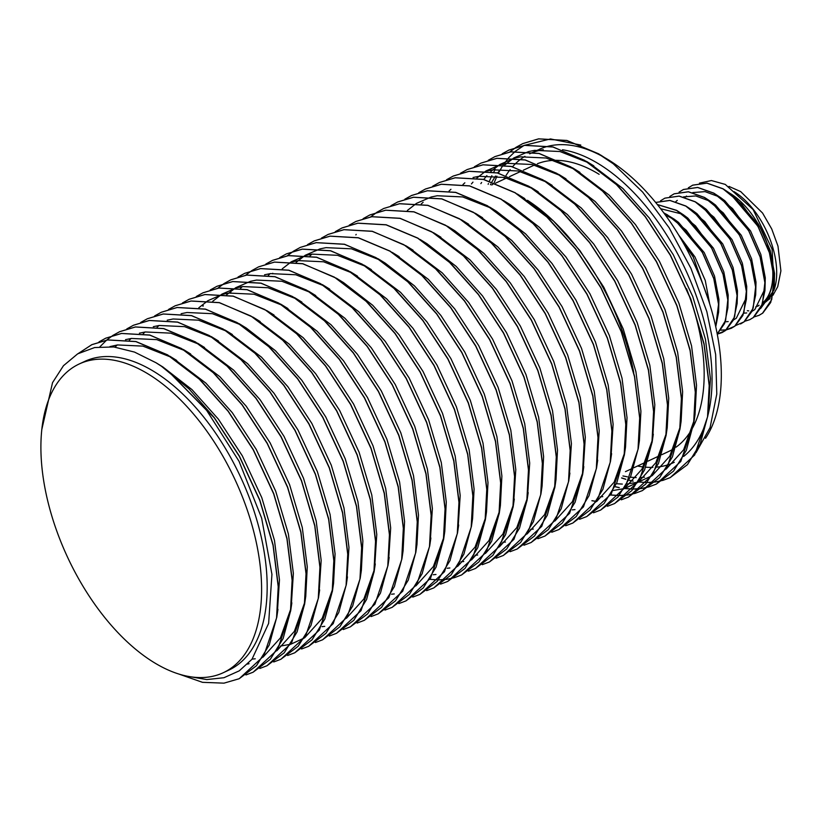 <?xml version="1.0" encoding="UTF-8"?>
<svg xmlns="http://www.w3.org/2000/svg" width="822" height="822" viewBox="0 0 822 822"><rect width="100%" height="100%" fill="white"/><g stroke="black" fill="none" stroke-linecap="round" stroke-linejoin="round"><path stroke-width="1.23" d="M154.053 371.585A170.339 92.28 65 0 1 259.793 530.92A170.339 92.28 65 0 1 228.835 670.115A170.339 92.28 -115 0 0 259.793 530.92A170.339 92.28 -115 0 0 154.053 371.585A170.339 92.28 -115 0 0 84.8 361.382A170.339 92.28 65 0 1 154.053 371.585M148.484 374.174A170.339 92.28 65 0 1 254.224 533.509A170.339 92.28 65 0 1 223.276 672.715A170.339 92.28 65 0 1 154.022 662.511A170.339 92.28 65 0 1 48.282 503.177A170.339 92.28 65 0 1 79.231 363.971A170.339 92.28 65 0 1 148.484 374.174M524.785 198.616A170.339 92.28 -115 0 0 521.477 196.653M600.759 155.111L606.307 158.677L598.58 153.796L566.892 140.449L538.595 138.846L522.884 143.562L516.154 147.282M606.307 158.677A182.505 98.866 65 0 1 613.284 163.794L598.447 153.858L566.851 140.531L538.616 138.877L522.751 143.624L516.082 147.302M621.648 477.89L625.84 479.257M629.097 480.161L633.176 481.106M638.417 481.98L647.078 482.555M647.161 482.555L655.288 481.99M655.37 481.98L662.994 480.336L670.125 477.654L687.428 464.666L700.231 443.88L707.547 416.764L709.191 385.652L704.012 344.233L690.737 299.259L670.341 255.313L645.239 216.751L616.397 184.58L584.545 160.341L552.939 147.015L524.713 145.371L508.849 150.107L502.18 153.786M663.066 480.315L670.259 477.592L694.682 454.987L707.732 416.322L709.324 385.343L704.094 343.904L690.768 298.931L670.341 255.005L645.208 216.463L617.476 185.412L586.857 161.595L552.99 146.933L524.693 145.33L508.91 150.077M621.586 477.983L625.778 479.339M629.056 480.254L633.104 481.178M615.195 486.655L619.274 487.59M624.514 488.463L633.176 489.039M633.259 489.039L641.386 488.474M641.468 488.463L649.092 486.819M649.164 486.799L656.357 484.076L680.78 461.471L693.83 422.816L695.422 391.827L690.192 350.388L676.866 305.424L656.439 261.488L631.306 222.957L603.574 191.896L572.955 168.078L539.088 153.416L510.791 151.813L495.008 156.57M615.154 486.737L619.202 487.672M652.288 440.212L641.92 469.228L624.463 488.545L633.125 489.111M633.207 489.111L641.335 488.525M641.407 488.515L649.031 486.86M649.103 486.84L656.223 484.148L673.526 471.15L686.329 450.364L693.645 423.258L695.289 392.135L690.11 350.717L676.835 305.753L656.439 261.797L631.337 223.235L602.495 191.074L570.643 166.825L539.037 153.509L510.811 151.854L494.947 156.601L488.278 160.28M610.612 494.957L619.274 495.532M619.356 495.532L627.484 494.967M627.566 494.957L635.19 493.303L642.321 490.631L659.624 477.644L672.427 456.857L679.743 429.742L681.387 398.619L676.208 357.2L662.933 312.237L642.537 268.291L617.435 229.728L588.593 197.557L556.741 173.319L525.135 159.992L496.909 158.338L481.045 163.085L474.376 166.763M635.262 493.282L642.455 490.57L666.878 467.965L679.928 429.3L681.52 398.321L676.29 356.882L662.964 311.908L642.537 267.972L617.404 229.441L589.672 198.379L559.052 174.562L525.186 159.91L496.889 158.297L481.106 163.054M610.571 495.029L619.223 495.594M619.305 495.594L627.433 495.019M627.505 495.008L635.129 493.354M592.015 500.67L596.628 501.43M628.491 497.084L652.976 474.448L666.026 435.783L667.618 404.804L662.388 363.365L649.061 318.391L628.635 274.456L603.502 235.924L575.77 204.873L545.15 181.056L511.284 166.393L482.976 164.79L467.204 169.538M591.881 500.732L596.577 501.502M621.298 499.817L628.419 497.115L645.722 484.127L658.525 463.341L665.841 436.225L667.485 405.112L662.306 363.694L649.031 318.72L628.635 274.774L603.533 236.212L574.691 204.041L542.839 179.802L511.233 166.476L483.007 164.821L467.143 169.568L460.474 173.247M614.589 503.567L639.074 480.932L652.123 442.267L653.716 411.288L648.486 369.849L635.159 324.875L614.733 280.949L589.6 242.418L561.868 211.357L531.248 187.539L497.382 172.877L469.074 171.274L453.302 176.021M607.396 506.301L614.517 503.598L631.82 490.611L644.623 469.824L651.938 442.709L653.582 411.596L648.404 370.177L635.129 325.204L614.733 281.258L589.631 242.696L560.789 210.535L528.936 186.286L497.331 172.959L469.105 171.315L453.241 176.052L446.572 179.73M600.687 510.051L625.172 487.425L638.221 448.761L639.814 417.782L634.584 376.332L621.257 331.369L600.831 287.433L575.698 248.902L547.966 217.84L515.168 192.708L483.48 179.36L455.172 177.758L439.472 182.484L432.742 186.204M593.494 512.784L600.615 510.092L617.918 497.094L630.721 476.308L638.026 449.202L639.68 418.079L634.502 376.661L621.227 331.698L600.831 287.741L575.729 249.179L546.887 217.018L515.034 192.769L483.428 179.453L455.203 177.799L439.338 182.546L432.66 186.224M586.785 516.545L611.27 493.909L624.319 455.244L625.912 424.265L620.682 382.826L607.355 337.852L586.929 293.916L561.796 255.385L534.064 224.324L501.266 199.191L469.568 185.854L441.27 184.241L425.57 188.968L418.83 192.687M579.592 519.278L586.713 516.576L604.016 503.588L616.819 482.802L624.124 455.686L625.778 424.563L620.6 383.144L607.324 338.181L586.929 294.235L561.827 255.673L532.975 223.502L501.132 199.263L469.526 185.936L441.301 184.282L425.426 189.029L418.758 192.708M572.883 523.028L597.368 500.393L610.417 461.728L612 430.749L606.78 389.309L593.453 344.336L573.026 300.4L547.894 261.869L520.162 230.818L487.364 205.685L455.665 192.338L427.368 190.735L411.668 195.451L404.927 199.171M565.69 525.761L572.811 523.059L590.114 510.072L602.916 489.285L610.222 462.17L611.876 431.057L606.698 389.638L593.422 344.665L573.026 300.718L547.925 262.156L519.072 229.985L487.23 205.747L455.624 192.42L427.399 190.766L411.524 195.513L404.856 199.191M558.981 529.512L583.466 506.876L596.515 468.221L598.097 437.232L592.878 395.793L579.551 350.819L559.124 306.894L533.992 268.362L506.26 237.301L475.64 213.484L441.763 198.821L413.466 197.218L397.694 201.965M551.778 532.245L558.909 529.543L576.201 516.555L589.004 495.769L596.32 468.653L597.974 437.54L592.796 396.122L579.52 351.158L559.124 307.202L534.023 268.64L505.17 236.479L473.328 212.23L441.722 198.914L413.497 197.259L397.622 202.007L390.953 205.685M545.078 536.006L569.564 513.37L582.613 474.705L584.195 443.726L578.976 402.287L565.649 357.313L545.222 313.377L520.09 274.846L492.357 243.785L461.738 219.967L427.861 205.305L399.564 203.702L383.792 208.459M537.876 538.729L545.007 536.036L562.299 523.049L575.102 502.252L582.418 475.147L584.072 444.024L578.894 402.605L565.618 357.642L545.222 313.696L520.12 275.123L491.268 242.963L459.416 218.714L427.82 205.397L399.595 203.743L383.72 208.49L377.051 212.168M531.166 542.489L555.662 519.853L568.711 481.189L570.293 450.209L565.063 408.77L551.747 363.797L531.32 319.861L506.188 281.33L478.455 250.268L447.836 226.461L413.959 211.799L385.662 210.185L369.89 214.943M523.974 545.222L531.104 542.52L548.397 529.532L561.2 508.746L568.516 481.63L570.17 450.518L564.991 409.099L551.716 364.125L531.32 320.179L506.218 281.617L477.366 249.446L445.514 225.207L413.918 211.881L385.693 210.227L369.818 214.974L363.149 218.652M517.264 548.973L541.76 526.337L554.809 487.672L556.391 456.693L551.161 415.254L537.845 370.28L517.418 326.344L492.286 287.813L464.543 256.762L433.934 232.945L400.057 218.282L371.76 216.679L355.988 221.426M510.072 551.706L517.202 549.004L534.495 536.016L547.298 515.23L554.614 488.114L556.268 457.001L551.089 415.583L537.814 370.609L517.418 326.663L492.316 288.101L463.464 255.93L431.612 231.691L400.016 218.364L371.791 216.72L355.916 221.457L349.247 225.136M503.362 555.456L527.858 532.82L540.907 494.166L542.489 463.176L537.259 421.737L523.943 376.764L503.516 332.838L478.383 294.307L450.641 263.245L417.853 238.113L386.155 224.766L357.858 223.163L342.158 227.879L335.417 231.599M496.169 558.189L503.3 555.487L520.593 542.499L533.396 521.713L540.712 494.608L542.366 463.485L537.187 422.066L523.912 377.103L503.516 333.146L478.414 294.584L449.562 262.424L417.71 238.175L386.114 224.858L357.889 223.204L342.014 227.951L335.345 231.629M482.329 564.632L489.532 561.919L513.956 539.314L527.005 500.649L528.587 469.67L523.357 428.231L510.041 383.258L489.614 339.322L464.481 300.79L436.739 269.729L406.13 245.912L372.253 231.259L343.956 229.646L328.183 234.404M482.267 564.673L489.398 561.981L506.691 548.993L519.494 528.197L526.81 501.091L528.464 469.968L523.285 428.55L510 383.586L489.614 339.64L464.512 301.068L435.66 268.907L403.808 244.668L372.212 231.342L343.986 229.687L328.112 234.434L321.443 238.113M475.558 568.434L500.053 545.798L513.103 507.133L514.685 476.154L509.455 434.715L496.139 389.741L475.702 345.805L450.579 307.274L422.837 276.223L390.049 251.09L358.351 237.743L330.054 236.14L314.343 240.856L307.613 244.576M468.365 571.167L475.496 568.464L492.789 555.477L505.592 534.69L512.907 507.575L514.562 476.462L509.373 435.043L496.098 390.07L475.712 346.124L450.61 307.562L421.758 275.391L389.905 251.152L358.31 237.825L330.084 236.171L314.21 240.918L307.541 244.596M461.656 574.917L486.151 552.281L499.201 513.616L500.783 482.637L495.553 441.198L482.237 396.225L461.8 352.299L436.677 313.768L408.935 282.706L378.326 258.889L344.449 244.226L316.151 242.624L300.379 247.371M429.834 579.346L438.486 579.911M438.568 579.911L446.695 579.335M446.778 579.325L454.391 577.671M454.463 577.65L461.594 574.948L478.887 561.96L491.69 541.174L499.005 514.058L500.66 482.946L495.471 441.527L482.195 396.553L461.81 352.607L436.708 314.045L407.856 281.874L376.003 257.635L344.408 244.309L316.182 242.665L300.307 247.401L293.639 251.08M447.754 581.401L472.249 558.775L485.299 520.11L486.881 489.121L481.651 447.682L468.335 402.718L447.898 358.782L422.775 320.251L395.033 289.19L364.423 265.372L330.547 250.71L302.249 249.107L286.477 253.864M440.561 584.134L447.692 581.442L464.985 568.444L477.788 547.658L485.103 520.552L486.758 489.429L481.569 448.011L468.293 403.047L447.908 359.091L422.806 320.529L393.954 288.368L362.101 264.119L330.506 250.802L302.28 249.148L286.405 253.895L279.737 257.574M433.852 587.894L458.347 565.259L471.396 526.594L472.979 495.615L467.749 454.176L454.432 409.202L433.995 365.266L408.863 326.735L381.131 295.673L350.521 271.856L316.645 257.204L288.347 255.591L272.575 260.348M426.659 590.628L433.79 587.925L451.083 574.938L463.885 554.151L471.201 527.036L472.856 495.913L467.667 454.494L454.391 409.531L434.006 365.585L408.904 327.022L380.052 294.851L348.199 270.613L316.604 257.286L288.378 255.632L272.503 260.379L265.835 264.057M419.95 594.378L444.445 571.742L457.494 533.077L459.077 502.098L453.847 460.659L440.53 415.685L420.093 371.75L394.961 333.218L367.228 302.167L336.619 278.35L302.743 263.687L274.445 262.084L258.673 266.831M412.757 597.111L419.878 594.409L437.181 581.421L449.983 560.635L457.299 533.519L458.953 502.406L453.765 460.988L440.489 416.014L420.104 372.068L394.992 333.506L366.15 301.335L334.297 277.096L302.702 263.77L274.466 262.115L258.601 266.862L251.933 270.541M406.047 600.861L430.533 578.226L443.592 539.561L445.175 508.582L439.945 467.143L426.628 422.169L406.191 378.243L381.059 339.712L353.326 308.651L322.717 284.833L288.841 270.171L260.543 268.568L244.771 273.315M398.855 603.595L405.976 600.892L423.279 587.905L436.081 567.118L443.397 540.003L445.051 508.89L439.862 467.471L426.587 422.498L406.202 378.552L381.089 339.989L352.248 307.829L320.395 283.58L288.799 270.263L260.564 268.609L244.699 273.346L238.031 277.024M392.145 607.355L416.631 584.719L429.69 546.055L431.273 515.075L426.043 473.626L412.726 428.663L392.289 384.727L367.157 346.196L339.424 315.134L308.815 291.317L274.938 276.654L246.641 275.051L230.869 279.809M384.953 610.078L392.073 607.386L409.377 594.388L422.179 573.602L429.495 546.496L431.149 515.373L425.96 473.955L412.685 428.992L392.3 385.045L367.187 346.473L338.345 314.312L306.493 290.063L274.897 276.747L246.662 275.093L230.797 279.84L224.129 283.518M378.243 613.839L402.729 591.203L415.788 552.538L417.37 521.559L412.141 480.12L398.824 435.146L378.387 391.21L353.255 352.679L325.522 321.618L294.913 297.811L261.036 283.148L232.739 281.535L217.029 286.262L210.298 289.981M371.051 616.572L378.171 613.87L395.474 600.882L408.277 580.096L415.593 552.98L417.247 521.867L412.058 480.438L398.783 435.475L378.397 391.529L353.285 352.967L324.443 320.796L292.591 296.557L260.995 283.23L232.76 281.576L216.895 286.323L210.227 290.002M364.341 620.322L388.827 597.686L401.886 559.022L403.468 528.043L398.238 486.603L384.922 441.63L364.485 397.694L339.352 359.163L311.62 328.112L281.011 304.294L247.134 289.632L218.837 288.029L203.055 292.776M357.149 623.055L364.269 620.353L381.572 607.366L394.375 586.579L401.691 559.463L403.335 528.351L398.156 486.932L384.881 441.959L364.485 398.012L339.383 359.45L310.541 327.279L278.689 303.041L247.093 289.714L218.858 288.06L202.993 292.807L196.324 296.485M350.439 626.806L374.924 604.17L387.984 565.515L389.566 534.526L384.336 493.087L371.02 448.113L350.583 404.188L325.45 365.656L297.718 334.595L267.099 310.778L233.232 296.115L204.935 294.512L189.152 299.259M343.247 629.539L350.367 626.837L367.67 613.849L380.473 593.063L387.789 565.957L389.433 534.834L384.254 493.416L370.979 448.452L350.583 404.496L325.481 365.934L296.639 333.773L264.787 309.524L233.191 296.208L204.955 294.553L189.091 299.3L182.422 302.979M336.537 633.3L361.022 610.664L374.072 571.999L375.664 541.02L370.434 499.581L357.118 454.607L336.681 410.671L311.548 372.14L283.816 341.079L253.197 317.261L219.33 302.599L191.033 300.996L175.25 305.753M329.345 636.023L336.465 633.33L353.768 620.343L366.571 599.546L373.887 572.441L375.531 541.318L370.352 499.899L357.077 454.936L336.681 410.99L311.579 372.417L282.737 340.257L250.885 316.008L219.289 302.691L191.053 301.037L175.189 305.784L168.52 309.462M322.635 639.783L347.12 617.147L360.17 578.483L361.762 547.503L356.532 506.064L343.206 461.091L322.779 417.155L297.646 378.623L269.914 347.572L239.294 323.755L205.428 309.093L177.131 307.479L161.348 312.237M315.443 642.516L322.563 639.814L339.866 626.826L352.669 606.04L359.985 578.924L361.629 547.812L356.45 506.393L343.175 461.419L322.779 417.473L297.677 378.911L268.835 346.74L236.983 322.501L205.387 309.175L177.151 307.52L161.287 312.268L154.618 315.946M308.733 646.267L333.218 623.631L346.268 584.966L347.86 553.987L342.63 512.548L329.303 467.574L308.877 423.649L283.744 385.107L256.012 354.056L225.392 330.238L191.526 315.576L163.229 313.973L147.446 318.72M301.54 649L308.661 646.298L325.964 633.31L338.767 612.524L346.083 585.408L347.727 554.295L342.548 512.877L329.273 467.903L308.877 423.957L283.775 385.395L254.933 353.224L223.081 328.985L191.475 315.658L163.249 314.014L147.385 318.751L140.716 322.43M294.831 652.75L319.316 630.114L332.365 591.46L333.958 560.47L328.728 519.031L315.401 474.068L294.975 430.132L269.842 391.601L242.11 360.539L211.49 336.722L177.624 322.06L149.327 320.457L133.544 325.214M287.638 655.483L294.759 652.791L312.062 639.793L324.865 619.007L332.18 591.902L333.824 560.779L328.646 519.36L315.371 474.397L294.975 430.44L269.873 391.878L241.031 359.717L209.178 335.468L177.573 322.152L149.347 320.498L133.483 325.245L126.814 328.923M280.929 659.244L305.414 636.608L318.463 597.943L320.056 566.964L314.826 525.525L301.499 480.551L281.073 436.616L255.94 398.084L228.208 367.023L195.41 341.89L163.722 328.553L135.425 326.94L119.714 331.667L112.984 335.386M273.736 661.967L280.857 659.275L298.16 646.287L310.963 625.491L318.278 598.385L319.922 567.262L314.744 525.844L301.469 480.88L281.073 436.934L255.971 398.362L227.129 366.201L195.276 341.962L163.67 328.636L135.445 326.981L119.58 331.728L112.912 335.407L106.696 340.061M267.027 665.728L291.512 643.092L304.561 604.427L306.154 573.448L300.924 532.009L287.597 487.035L267.171 443.099L242.038 404.568L214.306 373.517L183.686 349.699L149.82 335.037L121.512 333.434L105.74 338.181M259.834 668.461L266.955 665.758L284.258 652.771L297.061 631.984L304.376 604.869L306.02 573.756L300.842 532.337L287.566 487.364L267.171 443.418L242.069 404.856L213.227 372.685L181.374 348.446L149.768 335.119L121.543 333.465L105.678 338.212L99.01 341.89M245.994 674.903L253.186 672.18L277.61 649.575L290.659 610.91L292.252 579.931L287.022 538.492L273.695 493.519L253.268 449.593L228.136 411.062L200.404 380L167.606 354.868L135.918 341.52L107.61 339.918L91.91 344.634L78.491 353.378M245.932 674.944L253.053 672.242L270.356 659.254L283.158 638.468L290.474 611.352L292.118 580.24L286.94 538.821L273.664 493.847L253.268 449.901L228.167 411.339L199.325 379.178L167.472 354.929L135.866 341.603L107.641 339.959L91.776 344.695L78.316 353.481M516.021 147.344L509.784 151.978M495.214 169.496L493.745 172.075M491.854 175.713L489.45 181.025M488.443 183.532L488.145 184.334M376.99 212.21L370.763 216.833M356.193 234.362L355.864 234.907M293.577 251.121L287.351 255.755M272.781 273.274L272.452 273.829M251.871 270.582L245.634 275.216M231.074 292.735L230.746 293.29M224.067 283.559L217.83 288.183M203.27 305.712L202.942 306.257M106.634 340.113L99.914 346.792M537.393 163.742A158.173 85.683 65 0 1 558.446 160.393M558.744 160.413A158.173 85.683 65 0 1 599.125 174.315M686.514 288.676A158.173 85.683 65 0 1 693.193 426.762M693.008 427.121A158.173 85.683 65 0 1 675.992 447.199M673.454 448.884A158.173 85.683 65 0 1 668.574 451.525L661.772 454.7M613.284 163.794L642.66 192.112L669.139 227.766L690.963 268.434L706.838 311.641L715.654 354.498L716.784 394.057L710.095 427.532L696.029 452.717M494.228 182.648L496.909 176.165M498.379 173.123L503.167 164.903M503.218 164.832L508.746 157.68M508.808 157.608L515.291 151.351M515.363 151.289L523.974 145.484M524.087 145.422L550.483 138.939L580.794 145.062M41.809 429.495L52.536 382.641L63.458 365.708L77.679 353.84L94.653 347.542L113.796 346.956L134.479 352.073L155.995 362.738L161.431 366.242A182.505 98.866 65 0 1 168.407 371.359L206.671 410.414L239.007 461.224L261.632 518.066L271.938 574.331L268.63 623.384L251.974 659.285L239.253 670.844L223.964 677.718L206.764 679.568L187.94 676.331M239.223 678.695L263.708 656.069L276.757 617.404L278.35 586.415L273.12 544.976L259.793 500.012L239.366 456.076L214.234 417.545L189.122 389.012L161.431 366.242M178.6 673.958L202.5 682.332L223.964 683.154L239.151 678.736L256.454 665.738L269.256 644.951L276.562 617.846L278.216 586.723L273.038 545.305L259.762 500.341L239.366 456.385L214.265 417.823L168.407 371.359M155.995 362.738L162.838 366.941L191.988 389.618L218.395 419.169L242.326 455.84L261.786 497.639L274.476 540.424L279.459 579.839L277.312 613.263M109.922 346.617L117.484 344.942L142.894 346.113L171.325 357.293M173.308 358.413L205.89 383.134L232.297 412.685L256.228 449.357L275.689 491.155L288.378 533.94L293.362 573.355L291.214 606.78M290.824 608.855L280.456 637.872L262.999 657.189M249.066 663.693L247.566 664.104M125.509 339.661L131.386 338.448L156.797 339.63L185.227 350.799M187.21 351.929L219.793 376.64L246.199 406.191L270.13 442.863L289.591 484.672L302.28 527.447L307.264 566.872L305.753 596.351L304.561 604.427M304.726 602.372L294.358 631.388L276.901 650.705M255.231 658.792L252.518 659.069M114.977 347.1L117.289 344.973M139.411 333.177L145.289 331.965L170.699 333.146L199.13 344.315M201.113 345.435L233.695 370.157L260.101 399.708L284.032 436.379L303.493 478.178L316.182 520.963L321.166 560.378L319.018 593.803M129.321 340.185L131.191 338.479M153.313 326.683L159.191 325.481L184.601 326.653L213.032 337.832M215.015 338.952L247.597 363.673L274.003 393.224L297.934 429.896L317.395 471.694L330.084 514.48L335.068 553.894L333.557 583.373L332.365 591.46M332.53 589.395L322.162 618.411L304.705 637.728M304.541 637.851L290.803 644.232M290.68 644.263L280.323 646.092M143.223 333.701L145.093 331.996M167.215 320.2L173.093 318.987L198.503 320.169L226.934 331.338M228.917 332.468L261.499 357.18L287.906 386.741L311.836 423.402L331.297 465.211L343.986 507.996L348.97 547.411L346.822 580.835M157.125 327.207L158.995 325.512M181.128 313.716L186.995 312.504L212.405 313.685L240.836 324.854M239.294 323.755L246.261 328.029L275.401 350.696L301.808 380.247L325.738 416.918L345.199 458.717L357.889 501.502L362.872 540.917L361.361 570.406L360.17 578.483M256.721 319.491L289.303 344.213L315.71 373.763L339.64 410.435L359.101 452.234L371.791 495.019L376.774 534.434L374.627 567.858M374.236 569.934L363.879 598.95L346.422 618.278M324.752 626.364L322.029 626.631M270.623 313.007L303.215 337.729L329.612 367.28L353.542 403.951L373.003 445.75L385.693 488.535L390.676 527.95L388.529 561.375M198.832 307.757L207.884 300.708M207.987 300.647L222.618 294.317M222.834 294.255L228.701 293.043L254.111 294.225L282.542 305.394M284.525 306.524L317.117 331.235L343.514 360.796L367.444 397.458L386.905 439.267L399.595 482.052L404.578 521.467L403.078 550.946L401.886 559.022M212.734 301.263L221.786 294.225M221.889 294.153L236.52 287.823M236.736 287.772L242.603 286.559L268.013 287.741L296.444 298.91M298.427 300.04L331.019 324.752L357.416 354.303L381.346 390.974L400.807 432.773L413.497 475.558L418.48 514.973L416.98 544.462L415.788 552.538M226.636 294.779L235.688 287.741M235.791 287.669L250.422 281.34M250.638 281.288L256.515 280.076L281.915 281.258L310.346 292.427M312.329 293.546L344.921 318.268L371.318 347.819L395.248 384.49L414.709 426.289L427.399 469.074L432.382 508.489L430.235 541.914M240.538 288.296L242.408 286.59M264.54 274.795L270.417 273.592L295.817 274.764L324.248 285.943M326.231 287.063L358.824 311.785L385.22 341.336L409.151 378.007L428.611 419.806L441.301 462.591L446.284 502.006L444.784 531.485L443.592 539.561M443.746 537.506L433.389 566.522L415.932 585.839M394.262 593.926L391.549 594.203M336.619 278.35L343.575 282.624L372.726 305.291L399.122 334.842L423.063 371.513L442.513 413.322L455.203 456.097L460.186 495.522L458.039 528.936M268.342 275.319L270.212 273.623M292.344 261.828L298.222 260.615L323.621 261.797L352.052 272.966M354.035 274.086L386.628 298.807L413.024 328.358L436.965 365.03L456.416 406.828L469.105 449.613L474.089 489.028L472.588 518.518L471.396 526.594M282.244 268.835L291.296 261.797M291.399 261.725L306.041 255.395M306.246 255.344L312.124 254.132L337.523 255.303L365.954 266.482M367.937 267.602L400.53 292.324L426.926 321.875L450.867 358.546L470.318 400.345L483.007 443.13L487.991 482.545L486.49 512.024L485.299 520.11M485.453 518.045L475.095 547.062L457.638 566.389M435.968 574.475L433.256 574.742M296.156 262.352L305.198 255.303M305.301 255.241L319.943 248.912M320.148 248.85L326.026 247.648L351.426 248.819L379.856 259.999M378.326 258.889L385.282 263.163L414.432 285.84L440.828 315.391L464.769 352.052L484.22 393.861L496.909 436.646L501.893 476.061L500.393 505.54L499.201 513.616M499.365 511.561L488.998 540.578L471.54 559.895M449.87 567.981L447.158 568.259M310.058 255.858L311.918 254.162M395.742 254.635L428.334 279.346L454.73 308.897L478.671 345.569L498.122 387.378L510.811 430.153L515.795 469.578L513.647 502.992M513.267 505.078L502.9 534.095L485.442 553.412M463.772 561.498L461.06 561.775M409.644 248.141L442.236 272.863L468.643 302.414L492.573 339.085L512.024 380.884L524.713 423.669L529.697 463.084L527.549 496.509M527.169 498.584L516.802 527.601L499.344 546.928M477.674 555.014L474.962 555.282M420.032 239.428L426.988 243.702L456.138 266.379L482.545 295.93L506.475 332.602L525.926 374.4L538.616 417.186L543.609 456.6L542.099 486.079L540.907 494.166M437.458 235.174L470.04 259.886L496.447 289.447L520.377 326.108L539.838 367.917L552.518 410.702L557.511 450.117L556.001 479.596L554.809 487.672M554.973 485.617L544.606 514.634L527.149 533.951M505.479 542.037L502.766 542.314M447.836 226.461L454.792 230.735L483.942 253.402L510.349 282.953L534.279 319.624L553.74 361.423L566.42 404.208L571.413 443.623L569.266 477.048M465.262 222.197L497.844 246.919L524.251 276.469L548.182 313.141L567.642 354.94L580.332 397.725L585.315 437.14L583.168 470.564M582.777 472.64L572.41 501.656L554.953 520.984M533.283 529.07L530.57 529.337M479.164 215.713L511.746 240.435L538.153 269.986L562.084 306.657L581.544 348.456L594.234 391.241L599.217 430.656L597.07 464.081M407.373 210.463L416.415 203.414M416.528 203.353L431.16 197.013M431.365 196.961L437.242 195.749L462.652 196.931L491.073 208.1M489.542 207L496.498 211.275L525.648 233.941L552.055 263.502L575.986 300.164L595.447 341.973L608.136 384.747L613.12 424.173L610.972 457.587M421.275 203.969L423.135 202.274M503.444 200.517L510.4 204.791L539.551 227.458L565.957 257.009L589.888 293.68L609.349 335.479L622.038 378.264L627.022 417.679L625.511 447.168L624.319 455.244M624.484 453.189L614.116 482.206L596.659 501.523M574.989 509.609L572.276 509.887M520.871 196.253L553.453 220.974L579.859 250.525L603.79 287.197L623.251 328.995L635.94 371.78L640.924 411.195L639.413 440.674L638.221 448.761M449.079 191.002L450.939 189.296M473.071 177.501L478.949 176.298L504.359 177.47L532.79 188.649M534.773 189.769L567.355 214.491L593.761 244.042L617.692 280.713L637.153 322.512L649.842 365.297L654.826 404.712L652.678 438.136M602.793 496.632L600.07 496.909M462.981 184.518L464.851 182.813M486.973 171.017L492.851 169.805L518.261 170.986L546.692 182.155M548.675 183.285L581.257 207.997L607.663 237.548L631.594 274.219L651.055 316.028L663.744 358.803L668.728 398.228L667.217 427.707L666.026 435.783M666.19 433.728L655.822 462.745L638.365 482.062M638.201 482.175L624.453 488.566M624.34 488.597L613.253 490.477M471.417 183.953L472.969 182.114M476.883 178.025L485.925 170.986M486.038 170.914L500.67 164.585M500.875 164.534L506.753 163.321L532.163 164.503L560.594 175.672M562.577 176.792L595.159 201.513L621.566 231.064L645.496 267.736L664.957 309.534L677.647 352.319L682.63 391.734L681.119 421.224L679.928 429.3M680.092 427.235L669.725 456.251L652.267 475.578M652.103 475.691L638.355 482.072M638.242 482.113L627.155 483.983M622.326 484.086L617.106 483.768M480.86 183.614L481.61 182.494M483.778 179.443L486.871 175.62M490.785 171.541L499.827 164.492M499.94 164.431L514.572 158.101M514.778 158.05L520.655 156.838L546.065 158.009L574.496 169.188M576.479 170.308L609.061 195.03L635.468 224.581L659.398 261.252L678.859 303.051L691.549 345.836L696.532 385.251L695.022 414.73L693.83 422.816M693.994 420.751L683.627 449.768L666.169 469.095M644.499 477.181L641.057 477.5M636.228 477.603L630.443 477.222M627.381 476.801L622.922 475.959M490.436 184.714L490.785 184.036M491.946 181.847L495.512 176.011M497.68 172.949L500.773 169.137M504.687 165.058L513.729 158.009M513.842 157.947L528.474 151.618M528.68 151.556L534.557 150.354L559.967 151.525L588.398 162.705M590.381 163.825L622.963 188.546L649.37 218.097L673.3 254.758L692.761 296.567L705.451 339.352L710.434 378.767L708.287 412.192M633.762 372.613A170.339 92.28 -115 0 0 527.477 200.301M637.533 466.012A170.339 92.28 -115 0 0 643.194 466.927M645.784 467.194A170.339 92.28 -115 0 0 652.904 467.379M656.942 467.112A170.339 92.28 -115 0 0 668.748 464.564M668.872 464.512A170.339 92.28 -115 0 0 673.721 462.56A170.339 92.28 -115 0 0 674.266 462.293M683.596 456.477A170.339 92.28 -115 0 0 707.547 416.775M707.824 415.685A170.339 92.28 -115 0 0 598.93 164.02A170.339 92.28 -115 0 0 562.474 149.758M705.523 438.29A170.339 92.28 -115 0 0 706.345 293.742A170.339 92.28 -115 0 0 608.198 159.694A170.339 92.28 -115 0 0 604.91 157.752M730.419 193.591A63.88 34.606 65 0 1 771.426 259.618M771.755 261.488A63.88 34.606 65 0 1 762.929 302.619M759.076 305.239A63.88 34.606 65 0 1 758.459 305.537M543.311 149.666A170.339 92.28 -115 0 0 533.447 152.245M533.293 152.306A170.339 92.28 -115 0 0 529.676 153.817L533.026 152.255M524.939 156.344A170.339 92.28 -115 0 0 520.984 158.995M520.891 159.067A170.339 92.28 -115 0 0 512.568 166.712M510.154 169.599A170.339 92.28 -115 0 0 506.064 175.425M504.77 177.562A170.339 92.28 -115 0 0 503.783 179.33M603.132 156.745A170.339 92.28 -115 0 0 548.952 146.049M548.747 146.1A170.339 92.28 -115 0 0 538.944 149.491M757.925 223.409A64.106 34.73 65 0 1 771.93 261.756M772.197 263.533A64.106 34.73 65 0 1 762.816 303.02M758.562 305.743L758.768 305.65A64.106 34.73 65 0 1 758.562 305.743A64.106 34.73 65 0 1 755.788 306.781M688.333 187.817L692.679 185.186L706.91 183.162L723.031 188.885L741.824 204.257L758.069 226.677L769.382 252.703L774.139 278.329L771.694 299.609L762.518 313.254L759.035 315.34L754.185 316.881M692.73 185.155L706.961 183.101L723.052 188.783L729.833 193.242L758.018 226.358L769.402 252.364L774.232 278.011L774.221 286.169L770.707 302.465L762.765 313.11L759.096 315.309M681.417 239.675L693.182 256.947L708.389 299.783M681.048 239.048L693.141 256.628L708.595 300.42M663.837 212.949L667.423 214.83L686.216 230.201L702.45 252.631L713.773 278.648L718.531 304.274L715.715 326.601M663.724 212.785L674.225 219.186L702.409 252.303L713.784 278.309L718.623 303.955L718.613 312.113L715.757 326.755M657.353 204.555L676.691 210.504L695.484 225.875L711.718 248.306L723.041 274.332L727.799 299.948L725.621 320.385L717.246 334.03L724.614 323.488L727.881 307.788L728.2 295.098L723.802 271.825L713.445 248.193L687.757 218.036L683.493 214.861L711.677 247.977L723.052 273.983L727.891 299.629L727.881 307.788M657.312 204.503L676.588 210.34L683.493 214.861M655.648 202.459L669.868 200.455L685.867 206.127L704.752 221.55L720.986 243.98L732.31 270.006L737.067 295.622L734.621 316.902L725.446 330.557L717.267 334.153L722.076 332.581L725.692 330.403L733.625 319.768L737.149 303.462L737.468 290.772L733.07 267.499L722.713 243.867L697.025 213.71L692.761 210.535L720.945 243.651L732.32 269.657L737.159 295.303L737.149 303.462M655.709 202.428L669.889 200.393L685.856 206.014L692.761 210.535M660.528 200.794L664.875 198.153L679.106 196.129L695.227 201.863L714.02 217.234L730.255 239.654L741.578 265.681L746.335 291.307L743.889 312.576L734.714 326.231L726.381 329.858M726.319 329.869L720.894 330.177M664.926 198.133L679.157 196.078L695.248 201.76L702.029 206.209L730.213 239.325L741.588 265.331L746.427 290.978L746.417 299.146L742.893 315.443L734.96 326.077L731.344 328.255L726.432 329.817M726.371 329.828L720.935 330.125M669.796 196.468L674.143 193.828L688.374 191.803L704.495 197.537L723.288 212.908L739.533 235.328L750.846 261.355L755.603 286.981L753.158 308.25L743.982 321.905L735.649 325.533M674.194 193.807L688.425 191.752L704.516 197.434L711.297 201.883L739.481 235L750.866 261.006L755.695 286.662L755.685 294.821L752.171 311.117L744.229 321.751L740.56 323.96M679.064 192.143L683.411 189.502L697.642 187.478L713.763 193.211L732.556 208.583L748.801 231.003L760.114 257.029L764.871 282.655L762.426 303.935L753.25 317.58L749.767 319.666L744.917 321.207M683.462 189.481L697.693 187.426L713.784 193.108L720.565 197.568L748.75 230.674L760.134 256.69L764.963 282.336L764.953 290.495L761.439 306.791L753.497 317.436L749.828 319.635M774.18 284.628L772.659 291.954L760.658 308.476M748.77 310.87L747.321 310.737M774.17 286.991L772.074 249.097L753.127 209.579L725.261 184.405L711.41 180.542L699.44 183.152M774.221 286.169L774.54 273.479L770.142 250.207L759.795 226.574L734.097 196.417L729.833 193.242M743.776 313.172L746.725 312.946M752.109 311.24L754.853 309.545L764.912 288.954M764.953 290.495L765.272 277.805L760.874 254.532L750.527 230.9L724.829 200.743L720.565 197.568M721.593 198.472L718.562 196.622L705.05 191.629L692.771 192.564M686.545 196.047L685.086 197.321M755.685 294.821L756.004 282.131L751.606 258.848L741.249 235.226L715.561 205.068L713.475 203.568M712.314 202.798L709.294 200.948L695.782 195.944L683.503 196.89M677.277 200.373L675.807 201.647M725.24 321.823L728.189 321.587M733.573 319.892L736.317 318.196L746.376 297.595M746.417 299.146L746.736 286.457L742.338 263.174L731.981 239.541L706.293 209.384L702.029 206.209M684.51 215.765L681.489 213.915L660.641 208.716M718.613 312.113L718.931 299.424L714.534 276.151L704.177 252.518L678.489 222.361L674.225 219.186M675.242 220.09L665.358 215.025M709.663 303.801L705.266 280.477L694.909 256.844L678.602 234.948M762.539 303.893A64.106 34.73 -115 0 0 771.56 295.221M773.831 290.433A64.106 34.73 -115 0 0 734.118 191.66M228.835 670.115L223.276 672.715M84.8 361.382L79.231 363.971M491.71 184.96L492.707 184.498M495.574 183.152L506.609 178.004M509.476 176.668L520.511 171.521M523.378 170.185L534.413 165.037M625.46 471.643L631.543 468.807M633.968 467.677L645.445 462.324M647.87 461.183L659.347 455.83M277.949 609.318L276.757 617.404M176.74 360.457L169.784 356.183M291.851 602.834L290.659 610.91M190.642 353.974L183.686 349.699M204.544 347.49L197.588 343.206M319.655 589.867L318.463 597.943M218.447 340.996L211.49 336.722M232.349 334.513L225.392 330.238M347.459 576.89L346.268 584.966M260.163 321.546L253.197 317.261M375.274 563.923L374.072 571.999M274.065 315.052L267.099 310.778M389.176 557.429L387.984 565.515M287.967 308.569L281.011 304.294M301.869 302.085L294.913 297.811M315.771 295.601L308.815 291.317M430.882 537.978L429.69 546.055M329.673 289.108L322.717 284.833M458.686 525.001L457.494 533.077M357.478 276.141L350.521 271.856M371.38 269.647L364.423 265.372M399.184 256.68L392.228 252.405M514.295 499.057L513.103 507.133M413.086 250.196L406.13 245.912M528.197 492.573L527.005 500.649M440.89 237.219L433.934 232.945M569.903 473.112L568.711 481.189M468.694 224.252L461.738 219.967M583.805 466.629L582.613 474.705M482.596 217.758L475.64 213.484M597.707 460.135L596.515 468.221M611.609 453.652L610.417 461.728M524.302 198.308L517.346 194.023M538.204 191.814L531.248 187.539M653.315 434.191L652.123 442.267M552.107 185.33L545.15 181.056M566.009 178.847L559.052 174.562M579.911 172.353L572.955 168.078M593.813 165.869L586.857 161.595M708.924 408.246L707.732 416.322M673.721 462.56L674.256 462.303M533.159 152.193L538.009 149.933M762.528 303.893L769.998 298.643M772.988 295.242L777.725 286.673L780.9 270.88L777.982 246.138L771.745 229.009L762.559 213.032L740.673 191.588L728.98 186.419M711.297 201.883L715.561 205.068"/></g></svg>
